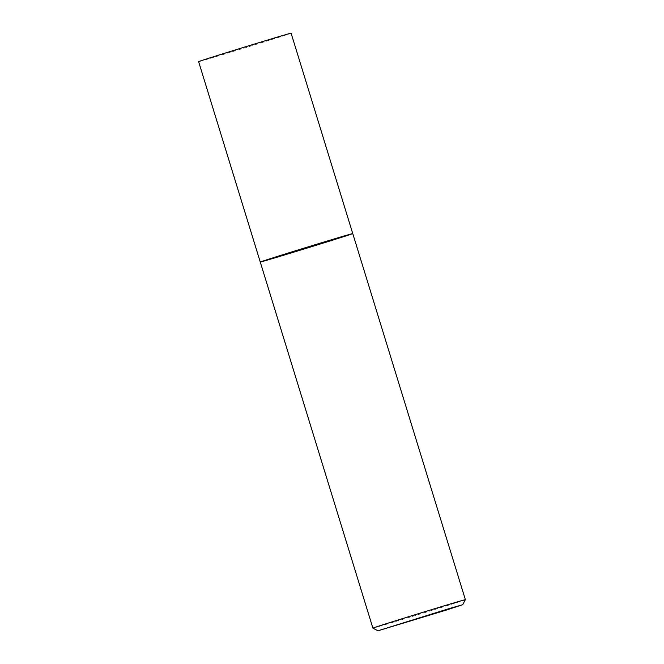 <?xml version="1.0" encoding="UTF-8"?>
<svg xmlns="http://www.w3.org/2000/svg" width="664" height="664" viewBox="0 0 664 664"><rect width="100%" height="100%" fill="white"/><g stroke="black" fill="none" stroke-linecap="round" stroke-linejoin="round"><path stroke-width="0.5" stroke-dasharray="3.32 2.49" d="M352.758 233.587A48.381 0.423 -17.1 0 1 334.249 239.638A48.381 0.423 -17.1 0 1 285.877 254.553A48.381 0.423 -17.1 0 1 260.263 262.039M465.381 599.683A48.381 0.423 -17.1 0 1 446.872 605.726A48.381 0.423 -17.1 0 1 398.682 620.591A48.381 0.423 -17.1 0 1 372.894 628.136M291.106 33.2A48.381 0.423 -17.1 0 1 272.605 39.251A48.381 0.423 -17.1 0 1 224.233 54.166A48.381 0.423 -17.1 0 1 198.619 61.652"/><path stroke-width="1" d="M260.263 262.039A48.381 0.423 -17.1 0 1 306.386 247.406A48.381 0.423 -17.1 0 1 352.758 233.587A48.381 0.423 -17.1 0 1 334.249 239.638A48.381 0.423 -17.1 0 1 285.877 254.553A48.381 0.423 -17.1 0 1 260.263 262.039A48.381 0.423 -17.1 0 1 306.386 247.406A48.381 0.423 -17.1 0 1 352.758 233.587L291.106 33.2A48.381 0.423 -17.1 0 0 244.742 47.019A48.381 0.423 -17.1 0 0 198.619 61.652L372.894 628.127A48.381 0.423 -17.1 0 1 372.894 628.127A48.381 0.423 -17.1 0 1 419.009 613.503A48.381 0.423 -17.1 0 1 465.381 599.675A48.381 0.423 -17.1 0 1 465.381 599.683L352.758 233.587M445.743 610.257L377.932 630.8L450.35 608.232L462.708 604.721L445.743 610.257M462.708 604.721L465.381 599.683M377.932 630.8L372.894 628.136"/></g></svg>

